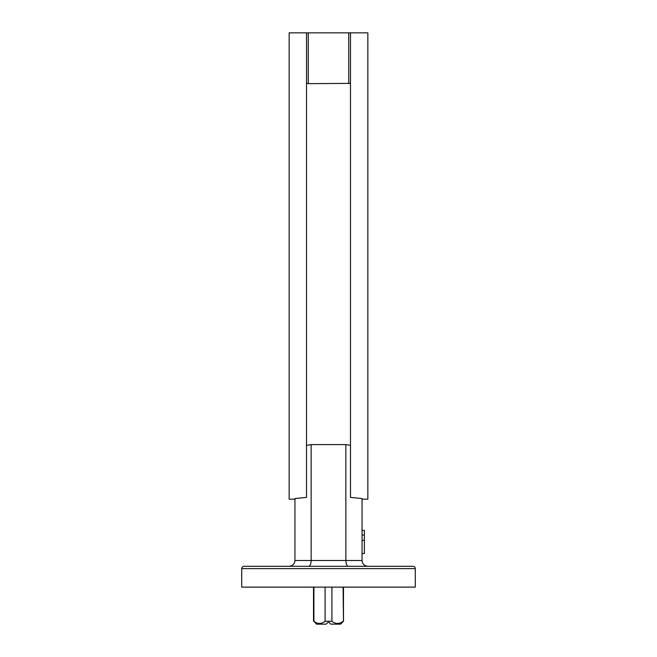 <?xml version="1.0" encoding="UTF-8"?>
<svg xmlns="http://www.w3.org/2000/svg" width="657" height="657" viewBox="0 0 657 657"><rect width="100%" height="100%" fill="white"/><g stroke="black" fill="none" stroke-linecap="round" stroke-linejoin="round"><path stroke-width="0.99" d="M291.642 566.293L293.137 566.293M373.882 566.293L384.476 566.293M289.154 566.293C292.644 565.923 294.574 563.993 294.944 560.503L294.944 498.54L306.515 497.39L306.515 32.85L308.248 32.85L308.248 83.653L306.515 83.357M294.944 499.18L289.154 499.18L289.154 32.85L306.515 32.85M362.056 499.18L367.846 499.18L367.846 32.85L308.248 32.85M374.318 566.293L348.251 566.293C346.806 565.923 346.009 563.993 345.861 560.503L345.861 444.592L311.139 444.592L311.139 560.503L362.056 560.503L362.056 498.54L350.485 497.39L350.485 32.85M244.026 566.293L412.974 566.293A2.316 2.316 0 0 1 415.29 568.609L415.29 587.12L241.71 587.12L241.71 568.609A2.316 2.316 0 0 1 244.026 566.293M345.861 444.592L350.485 445.389M306.515 445.389L311.139 444.592M350.485 83.357L308.248 83.653M348.752 83.653L348.752 32.85M269.838 566.293L283.118 566.293M308.749 566.293C310.194 565.923 310.991 563.993 311.139 560.503L294.944 560.503M362.056 560.503C362.426 563.993 364.356 565.923 367.846 566.293M328.5 621.834L330.816 624.15L328.5 621.834L326.184 624.15L328.5 621.834M338.955 623.345L337.501 623.518M336.039 623.345L334.594 622.869M330.816 624.15L340.589 624.15L343.488 621.259L343.094 587.12M331.908 587.12L331.908 621.259C335.628 624.191 339.357 624.191 343.094 621.259M331.908 621.259L325.092 621.259L325.092 587.12M326.184 624.15L316.411 624.15L313.906 621.259C317.635 624.191 321.363 624.191 325.092 621.259M313.906 587.12L313.906 621.259M362.056 530.421L364.372 530.421L364.372 540.259L362.056 540.259M364.372 535.036L362.056 535.036M364.372 540.259L364.372 553.564L362.056 553.564M415.29 568.609L241.71 568.609M313.512 587.12L313.512 621.259M343.488 587.12L343.488 621.259"/></g></svg>
